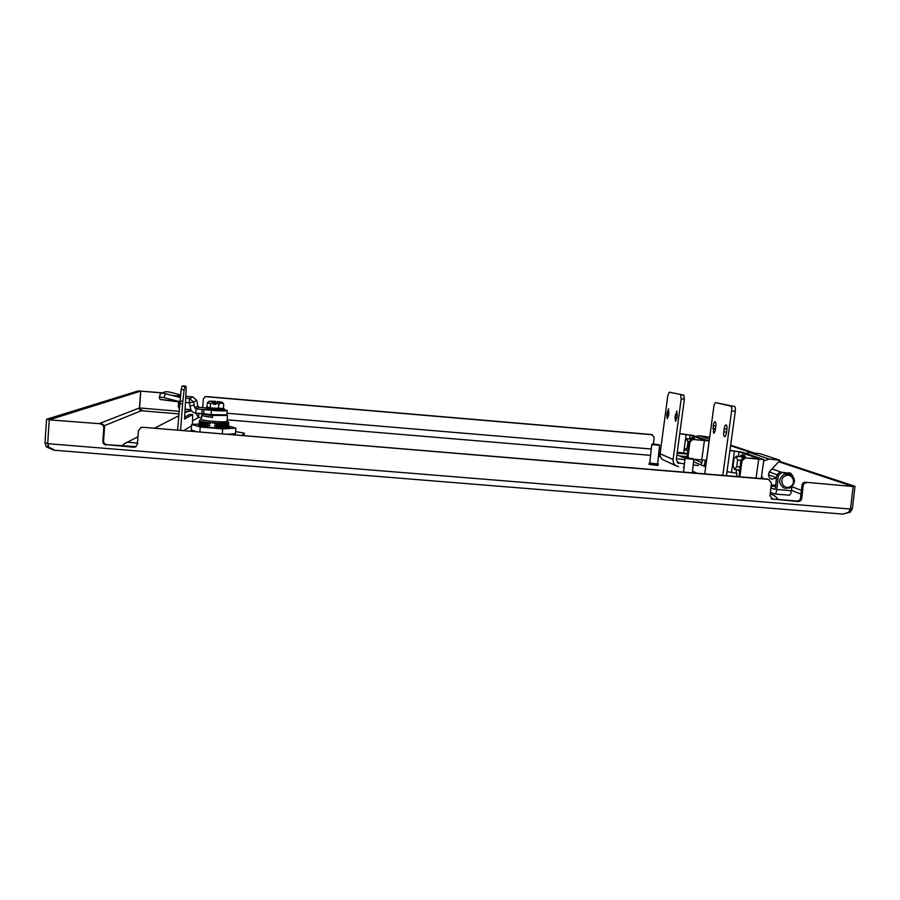 <?xml version="1.0" encoding="UTF-8"?>
<svg xmlns="http://www.w3.org/2000/svg" width="900" height="900" viewBox="0 0 900 900"><rect width="100%" height="100%" fill="white"/><g stroke="black" fill="none" stroke-linecap="round" stroke-linejoin="round"><path stroke-width="1.35" d="M101.272 423.821L49.264 419.861L101.272 423.821C103.354 424.204 104.434 425.43 104.501 427.489L103.556 441.011C103.624 443.081 104.704 444.296 106.785 444.668L136.035 446.659M140.625 427.759L142.718 427.264L768.668 479.407M142.718 427.264L767.531 479.093M163.069 393.03L140.76 391.129L163.148 392.873M653.445 443.858L654.131 437.254L651.521 434.52L206.28 396.551L205.088 396.776L203.355 398.88L202.691 407.678M652.084 434.745L205.976 396.697M141.244 410.816L140.299 409.466L142.763 410.58L141.12 410.816L139.579 409.489L139.455 407.959L140.659 391.129L50.051 419.558L46.564 419.276L138.206 390.926L140.659 391.129M843.548 513.911L850.275 512.168L849.274 511.29M47.711 443.239L45 443.014L46.361 446.906L53.708 450.079M52.718 449.854L52.762 449.201M848.385 512.438L842.873 514.091L53.831 450.18C53.19 449.134 51.604 448.267 49.072 447.57L47.689 443.666L850.5 509.017L848.385 512.438M771.322 498.904L796.995 501.019C798.93 500.985 800.1 499.995 800.516 498.071L801.979 485.201C802.395 483.266 803.565 482.276 805.5 482.243L853.133 486.529L850.5 509.017M805.5 482.243L853.133 486.529M49.264 419.861L47.689 443.666M806.715 482.681C804.769 482.715 803.599 483.705 803.183 485.64L801.979 485.201M800.516 498.071L801.709 498.544L803.183 485.64M801.709 498.544C801.293 500.479 800.123 501.469 798.176 501.502L796.995 501.019M771.705 498.96L798.176 501.502M772.819 499.433L770.006 495.945L771.457 483.019L768.645 479.52M142.11 427.556L140.861 427.68L138.409 430.661L137.441 444.184L135.236 447.075L134.381 446.929M106.785 444.668L133.74 447.277M106.065 445.016C103.972 444.645 102.904 443.419 102.836 441.349L103.556 441.011M104.501 427.489L103.77 427.793L102.836 441.349M103.77 427.793C103.703 425.723 102.634 424.496 100.541 424.114M178.976 411.277L139.556 407.959L140.299 409.466M178.639 401.839L178.301 406.406L179.224 407.959M139.556 407.959L140.76 391.129M659.16 449.37L660.668 449.494M185.254 409.399L190.969 409.882M179.19 408.454L178.301 406.406M178.987 401.873L178.661 406.238M185.265 409.196L190.879 409.669M204.862 396.855L206.28 396.551M651.521 434.52L652.331 434.756M659.183 449.179L660.69 449.303M850.275 512.168L852.367 508.759L850.545 508.613M851.861 486.101L778.691 461.745M751.748 452.779L730.564 445.736M851.861 486.079L855 486.338L779.164 461.239M754.594 453.105L730.643 445.174M852.367 508.759L855 486.338M46.361 446.906L48.307 445.781M45 443.014L46.564 419.276M771.165 485.651L774.967 486.394L771.097 486.214M770.423 492.277L774.596 493.988C775.665 493.92 776.419 492.412 776.846 489.488L778.433 475.358L776.869 474.784L775.283 488.869L774.967 489.51L770.918 487.879M791.887 486.787L791.438 490.691C791.01 493.616 790.234 495.113 789.131 495.18L774.72 493.999M793.058 476.426L790.92 473.434L781.695 472.624L778.433 475.358M776.869 474.784L780.109 472.061L781.695 472.624M790.459 473.355L780.109 472.061M788.85 472.793L789.773 473.029M704.486 465.007L705.836 465.57M705.285 461.475L706.342 461.902M692.482 458.674L685.822 457.762L692.482 458.674M702.259 460.215L701.921 462.69L693.788 459.338L685.046 458.37M658.361 444.701L652.466 443.925L658.361 444.701M659.565 445.298L651.735 444.51L652.466 443.925M649.822 462.881L649.012 464.31L657.259 465.446L658.159 465.289L657.664 463.725M649.148 463.027L658.294 464.006M651.735 444.51L649.8 463.095L656.865 464.074L657.641 463.939L659.587 445.331L659.002 444.611M201.499 417.679L198.382 417.409L192.713 420.75M177.626 429.637L176.85 430.088M660.465 456.863L658.474 456.019M650.61 455.355L227.194 419.827M697.151 473.254L692.528 471.195M684.056 467.404L683.415 467.123M715.399 429.311C714.982 431.854 714.364 433.17 713.565 433.238L713.227 425.689C713.655 423.146 714.262 421.83 715.072 421.751C715.837 422.201 716.074 423.765 715.793 426.442L715.399 429.311M724.511 436.669L724.556 436.68C725.4 436.613 726.053 435.262 726.491 432.652L726.896 429.683C727.178 426.926 726.919 425.306 726.109 424.845C725.254 424.912 724.601 426.262 724.163 428.884L723.769 431.831C723.476 434.531 723.735 436.14 724.511 436.669M729.934 450.315L742.477 452.25L763.886 459.608L745.436 457.909L742.072 460.564L739.834 476.798M727.009 471.645L736.954 473.332L736.515 476.516M738.383 456.469L739.012 451.856L760.028 459.079L745.436 457.909M704.734 473.884L713.846 406.642C714.274 404.066 714.893 402.739 715.702 402.649L734.49 406.496C735.311 406.957 735.57 408.555 735.289 411.3L731.621 410.873C731.914 408.127 731.655 406.53 730.845 406.069L715.702 402.649M726.457 475.684L735.289 411.3M731.621 410.873L722.79 475.38M742.072 460.564L740.88 460.136L744.221 457.481M740.88 460.136L739.069 476.73M739.012 451.856L729.9 450.574M192.442 424.395L192.656 414.596L184.534 419.074L186.232 389.036L185.884 386.156L184.995 386.483L184.14 389.835L181.148 389.588L177.581 430.155M179.797 401.04L182.801 401.299L180.585 430.402M181.148 389.588L182.002 386.224L184.995 386.483M185.861 386.168L182.002 386.224M192.623 414.608L189.821 414.371L184.669 417.161M182.801 401.299L184.14 389.835M241.875 435.488L244.316 433.114L235.586 431.629M761.569 476.224L763.504 478.755M771.255 484.841L775.688 485.336M776.509 477.968L771.851 479.216C768.285 477.416 767.621 474.784 769.837 471.296L780.041 460.282L760.072 453.724L749.678 452.554L769.151 459.045L763.695 460.969M780.041 460.282L769.151 459.045M745.796 453.375L749.678 452.554M201.656 415.654L212.422 417.544L212.58 415.429L227.531 415.463L227.002 421.414C226.035 422.752 200.565 420.761 201.375 419.411L201.847 413.618L213.3 414.72C221.377 415.316 225.9 415.316 226.868 414.709L227.194 410.524L224.179 409.646M228.521 427.275L228.6 422.224L227.801 422.989L217.586 423.214L206.685 422.426L199.204 421.155L200.227 419.861M199.654 421.627L210.06 423.517L206.685 422.426M200.205 421.47L210.083 423.169M199.631 421.965L199.08 422.82L206.111 423.911L210.06 423.517M199.845 432L200.227 427.016L191.666 424.44L199.474 424.046L209.891 425.644L199.046 423.326L198.922 424.924L205.942 426.026L209.891 425.644M199.519 423.754L209.925 425.284M209.666 427.387L199.024 425.61M217.586 423.214L227.801 422.989M214.718 423.45L228.004 423.034M214.695 423.799L218.542 424.676L227.498 424.418L227.97 423.382M214.56 425.565L227.835 425.126M214.526 425.925L218.385 426.791L227.34 426.521L227.812 425.475M214.391 427.691L227.678 427.23L214.391 427.781M222.322 428.141L227.678 427.23M202.556 415.631L212.434 417.465M202.523 415.631L201.701 415.564M202.68 413.944L212.558 415.766M226.8 414.81L212.726 414.664L212.58 415.429M223.537 410.152L221.265 410.445M222.356 410.591L222.401 410.029M222.683 410.423L223.549 409.95M223.605 410.321L224.123 409.804C223.391 410.636 205.481 409.219 206.032 408.364L208.091 409.241C215.528 410.231 220.815 410.501 223.942 410.04M207.922 409.32L206.741 408.713M206.696 409.264L207.922 409.207M216.394 410.13L214.031 409.691M217.609 410.276L218.711 409.995M218.666 410.558L220.736 410.299M219.521 410.4L220.759 410.04M220.714 410.603L222.39 410.276M216.371 410.434L218.689 410.243M209.621 409.545L207.945 408.96M207.9 409.522L209.621 409.478M209.599 409.793L209.644 409.219M214.009 409.95L211.725 409.478M206.708 409.072L206.111 408.476M206.066 409.039L206.719 408.949M214.706 404.01L215.764 404.1M215.786 403.684L215.123 403.627M215.82 403.346L214.886 403.762M214.718 403.853L213.593 404.257L215.73 404.438L215.843 403.02L218.812 404.291C220.556 402.829 222.199 402.784 223.729 404.156L223.054 403.245M215.977 402.277L222.188 402.255L217.485 401.445L221.602 402.233L216.045 402.244L215.843 403.02M217.417 401.479L217.125 402.311M213.896 402.266L215.37 401.265L215.291 403.301M214.639 402.334L214.526 403.729M213.593 404.257L213.84 402.098L213.851 402.761L214.47 402.424L213.885 402.379M214.357 403.83L214.47 402.424M219.251 402.401L217.361 402.176M215.246 401.996L212.029 401.85M213.907 402.064L209.734 401.321L215.291 401.299M213.84 402.098L209.183 401.22L215.37 401.265M223.729 404.156L223.403 408.476L210.24 407.936L207.011 407.093L207.338 402.761L210.566 403.582L213.705 402.84M218.812 404.291L218.486 408.634M210.566 403.582L210.24 407.936M229.466 427.444L225.101 428.141L214.425 427.781C205.222 427.072 199.924 426.24 198.529 425.284L198.945 424.89M229.466 427.399L228.172 426.803M200.227 427.016L222.683 428.884L235.868 428.13L235.429 433.699L226.924 434.25M196.763 431.741L191.25 430.031L191.666 424.44M222.3 433.868L222.683 428.884M235.868 428.13L228.51 426.026M159.255 397.598L160.447 393.604C160.852 393.03 162.484 393.064 165.33 393.694L164.138 397.699C161.291 397.069 159.66 397.035 159.255 397.598L160.031 399.341L179.708 401.805M180.518 394.897L170.032 392.186C166.444 391.433 164.138 391.68 163.102 392.951L162.956 393.266M180.214 397.496L165.701 393.784M179.73 401.681L164.509 397.8M160.92 399.589L160.031 399.341M211.691 409.793L210.769 409.714M227.194 410.524C226.226 411.098 221.704 411.086 213.615 410.479L196.11 408.949L194.749 407.734L193.579 402.007L196.796 400.466L197.82 406.147L199.125 407.329L206.055 407.993M199.148 407.34L196.088 408.938L195.705 413.179C192.926 412.729 191.194 411.165 190.507 408.476L189.326 402.761L185.76 402.491M189.326 402.761L193.579 402.007L189.518 398.498L185.951 398.239M186.019 396.293L192.96 396.956L196.796 400.466M202.151 409.376L201.825 413.618L195.705 413.179M192.96 396.956L189.518 398.498L189.191 402.75M194.265 405.202L190.013 405.945M196.11 408.949L195.795 413.179M668.711 415.282L667.249 418.736L666.776 414.697L668.554 408.746L668.711 415.282M675.506 421.324L677.048 417.791L676.856 411.075L675 417.173L675.596 421.335M679.759 433.575L693.034 435.488L709.121 441L692.899 439.447L689.996 441.754L688.084 455.996L688.489 457.762M703.834 466.11L705.431 460.44L706.523 460.553M689.49 439.009L690.019 435.139L705.814 440.561L692.899 439.447M698.332 465.536L693.202 464.963M684.416 463.973L677.284 462.611M684.326 459.619L676.395 458.73M700.74 464.816L701.921 462.69M681.188 398.869L680.659 394.751L683.831 395.123L684.36 399.24L681.188 398.869L673.087 459.45C672.874 462.746 674.258 465.019 677.25 466.279L678.555 466.571M684.36 399.24L676.249 459.799L678.982 463.365M676.148 465.784L664.087 460.316C661.23 459.113 659.891 456.93 660.094 453.769L667.811 395.696L669.274 392.186L683.831 395.123L669.274 392.186M709.121 441L706.489 460.316L693.72 459.248M689.996 441.754L689.107 441.428L691.999 439.132M689.107 441.428L687.195 455.625L688.084 455.996M687.847 457.718L687.195 455.625M677.273 452.16L687.476 453.532M690.019 435.139L679.736 433.766M709.695 437.209L699.232 435.713L709.436 439.121M695.835 436.433L699.232 435.713M750.915 458.235L752.051 458.37M753.919 458.572L753.266 458.348M738.506 469.924L739.215 471.442M743.569 457.481L741.026 455.31L739.98 456.66M741.004 455.332L742.174 454.894L743.771 457.459M744.874 455.782L745.673 457.639M745.594 457.639L743.816 455.074M734.49 469.474L736.751 466.695L737.606 460.046L736.2 456.221L733.95 459.034L733.095 465.626L734.49 469.474L739.508 470.036M736.751 466.695L739.924 467.055M737.606 460.046L740.835 460.406M736.2 456.221L741.814 456.863L742.23 457.965M693.056 439.256L691.38 437.861L690.469 439.121M691.515 437.76L692.168 437.569L693.248 439.279M694.845 439.459L694.35 438.21L694.901 439.47M685.485 450.236L687.24 447.75L687.971 441.968L686.947 438.716L685.204 441.236L684.472 446.974L685.485 450.236L687.881 450.517M687.24 447.75L688.241 447.863M687.971 441.968L689.018 442.08M686.947 438.716L691.087 439.189M694.44 438.345L693.641 437.738M142.335 410.827L178.785 413.887M679.545 455.963L687.251 456.615M104.153 425.767L141.12 410.816M791.482 490.343L800.966 494.044M687.398 454.084L677.137 453.218M185.996 411.874L185.074 411.795M801.394 490.32L791.955 486.731M139.455 407.959L99.09 423.641M791.438 490.691L776.846 489.488M705.341 461.126L706.433 461.216M136.778 443.048L127.418 442.192L124.56 443.621M199.001 413.415L198.382 417.409L195.941 413.19M191.689 411.007L187.324 411.3L185.062 412.459M660.105 453.656L658.609 456.03L658.609 454.691M770.231 493.999L773.089 495.022M736.11 472.984L736.56 469.699M706.421 474.03L704.79 473.31M726.952 429.21L724.163 428.884M726.559 432.146L723.769 431.831M715.849 425.993L713.227 425.689M715.466 428.85L712.845 428.546M756.056 478.147L758.666 459.405M731.543 472.162L734.445 451.08M179.55 403.65L182.554 403.909M191.565 425.767L183.623 430.65M244.091 435.668L244.282 433.181M191.891 430.223L190.35 431.213M776.88 474.716L769.32 471.949M776.531 477.754L768.488 474.75M785.205 475.942C778.163 479.104 783.293 490.387 790.087 486.697C797.119 483.548 792 472.264 785.205 475.942M206.1 407.475C205.549 408.319 223.459 409.748 224.19 408.926L223.976 408.634C223.155 409.478 204.547 407.902 206.426 407.149L206.032 408.364M224.246 408.848L224.123 409.804M180.394 395.989L172.732 395.584L180.394 395.989M194.749 407.734L197.82 406.147M203.974 409.534L203.659 413.775M211.511 410.287L211.185 414.529M673.087 459.45L660.094 453.769M677.43 414.866L675.349 414.619M677.092 417.42L675 417.173M669.082 412.447L667.114 412.211M668.756 414.934L666.776 414.697M701.741 460.159L704.374 440.764M683.674 452.88L684.562 446.231M685.249 441.169L686.149 434.498M140.051 408.96L140.49 410.355M652.489 434.812L651.926 434.599M769.207 479.621L768.094 479.194M140.861 427.68L141.48 427.376M135.236 447.075L135.866 446.726M790.92 473.434L789.311 472.871M693.135 458.55L693.788 459.338L692.359 472.86M683.55 472.129L685.012 458.404L685.822 457.762M122.017 445.916C124.2 443.711 125.989 442.474 127.418 442.192L137.97 436.748M137.509 443.16L135.877 442.901M191.407 410.636L185.018 412.481M178.65 415.766L154.474 428.231M651.274 449.01L226.991 413.235M659.126 449.696L660.611 449.854M778.072 499.478C776.79 497.295 774.529 495.551 771.289 494.269L770.242 493.841M705.668 466.875L693.54 461.801M685.136 458.303L676.913 454.86M761.242 478.575L763.886 459.608M189.855 414.36L192.656 414.596M182.914 385.909L185.884 386.156M244.125 435.668L244.316 433.114M781.2 472.151L772.054 468.9M771.851 479.216L771.075 478.924M783.709 487.89C778.298 483.412 778.376 478.912 783.945 474.39L789.131 473.85C795.847 477.866 796.23 482.535 790.268 487.845L784.845 488.329M201.375 419.332L200.036 419.951M202.511 415.71L202.646 414.022M227.081 421.223L228.6 422.224M226.89 414.551L227.531 415.463M222.188 402.255L223.234 403.447M209.149 401.254L207.63 402.525M160.774 399.589L179.696 401.963M677.801 462.983L678.364 463.23M751.601 458.156L753.469 458.37M742.174 454.894L743.996 455.096M692.168 437.569L693.765 437.749"/></g></svg>
